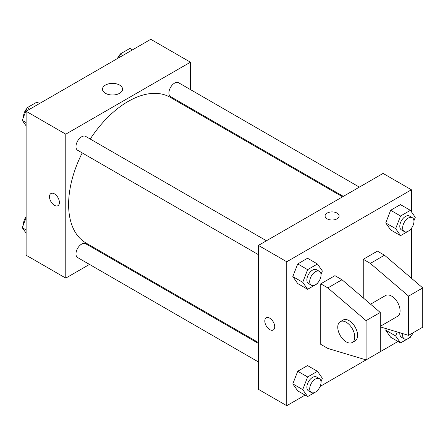 <?xml version="1.0" encoding="UTF-8"?>
<svg xmlns="http://www.w3.org/2000/svg" width="445" height="445" viewBox="0 0 445 445"><rect width="100%" height="100%" fill="white"/><g stroke="black" fill="none" stroke-linecap="round" stroke-linejoin="round"><path stroke-width="0.67" d="M89.495 264.419L65.777 278.114L26.116 255.213L26.116 111.272L150.772 39.305L190.438 62.2L190.438 89.59M106.294 254.724L105.521 255.169M82.219 152.919A84.138 48.577 120 0 0 68.613 204.505A84.138 48.577 120 0 0 86.035 243.026L258.428 342.555M342.567 196.823L170.174 97.294A84.138 48.577 120 0 0 90.235 139.04M190.438 108.096L190.438 108.986M65.777 278.114L65.777 134.173L190.438 62.2M359.371 187.123L178.579 82.742A8.016 4.628 120 0 0 172.399 84.889A8.016 4.628 120 0 0 168.905 92.955A8.016 4.628 120 0 0 170.563 96.621L343.34 196.373M258.428 343.445L85.651 243.693A8.016 4.628 120 0 0 79.477 245.84A8.016 4.628 120 0 0 75.978 253.906A8.016 4.628 120 0 0 77.636 257.572L258.428 361.952M258.428 254.651L77.636 150.271A8.016 4.628 -60 0 1 77.636 141.02A8.016 4.628 -60 0 1 85.651 136.393L266.444 240.773M65.777 134.173L26.116 111.272M105.421 93.294A10.051 5.802 180 0 1 102.478 89.189A10.051 5.802 180 0 1 112.524 83.387A10.051 5.802 180 0 1 122.575 89.189A10.051 5.802 180 0 1 116.367 94.551A10.051 5.802 180 0 1 105.421 93.294M59.402 202.464A7.014 4.05 60 0 1 57.95 205.673A7.014 4.05 60 0 1 50.941 201.624A7.014 4.05 60 0 1 50.941 193.531A7.014 4.05 60 0 1 56.343 195.405A7.014 4.05 60 0 1 59.402 202.464M57.95 205.673A7.014 4.05 60 0 1 50.941 201.624A7.014 4.05 60 0 1 50.941 193.525M305.086 395.116L286.758 405.695L258.428 389.342L258.428 245.401L383.084 173.428L411.419 189.787L411.419 211.826M398.014 341.465L320.105 386.444M411.419 228.291L411.419 278.236M337.049 218.818A7.014 4.05 180 0 1 329.406 219.696A7.014 4.05 180 0 1 325.078 215.959A7.014 4.05 180 0 1 332.092 211.909A7.014 4.05 180 0 1 339.101 215.959A7.014 4.05 180 0 1 337.049 218.818M286.758 405.695L286.758 261.755L258.428 245.401M286.758 261.755L411.419 189.787M339.101 215.959A7.014 4.05 0 0 0 332.092 211.909A7.014 4.05 0 0 0 325.078 215.959M266.26 317.841A7.014 4.05 -120 0 0 265.187 323.459A7.014 4.05 -120 0 0 269.765 329.634A7.014 4.05 60 0 1 265.181 323.459A7.014 4.05 60 0 1 266.255 317.841A7.014 4.05 60 0 1 273.269 321.891A7.014 4.05 60 0 1 273.269 329.984A7.014 4.05 60 0 1 269.765 329.639A7.014 4.05 -120 0 0 273.269 329.984M385.737 330.234L386.332 328.699L385.737 330.234L390.643 337.215L385.737 330.234L395.655 335.958L397.207 331.959M385.737 222.934L390.643 210.285L400.461 204.617L390.643 210.285L385.737 222.934L390.643 229.915L385.737 222.934L395.655 228.658L400.561 216.009L410.373 210.34L415.28 217.321L413.945 220.776M292.81 276.584L297.722 263.935L307.534 258.267L297.722 263.935L292.81 276.584L297.722 283.565L292.81 276.584L302.728 282.308L307.634 269.659L317.452 263.991L322.358 270.972L321.017 274.426M292.81 383.885L297.722 371.236L307.534 365.573L297.722 371.236L292.81 383.885L297.722 390.866L292.81 383.885L302.728 389.609L307.634 376.959L317.452 371.297L322.358 378.278L321.017 381.727M363.253 297.922L363.253 259.302L377.421 251.125L384.502 255.213L422.75 287.926L422.75 327.186L408.582 335.363L408.582 296.103L370.34 263.39L363.253 259.302M320.756 344.358L320.756 283.838L327.843 287.926L366.09 320.639L366.09 359.899L327.843 348.446L320.756 344.358M366.09 359.899L380.253 351.717L380.253 312.462L342.005 279.749L334.924 275.661L320.756 283.838M380.253 326.341L397.596 316.328A12.021 6.942 -120 0 0 397.596 302.45A12.021 6.942 -120 0 0 385.576 295.508L370.568 304.174M380.253 326.88L408.582 335.363M340.247 321.679L343.078 320.044A12.021 6.942 60 0 1 355.099 326.986A12.021 6.942 60 0 1 355.099 340.864L352.268 342.5A12.021 6.942 60 0 1 346.255 341.905A12.021 6.942 60 0 1 338.406 331.314A12.021 6.942 60 0 1 340.247 321.679A12.021 6.942 60 0 1 352.268 328.621A12.021 6.942 60 0 1 352.268 342.5M422.75 287.926L408.582 296.103M380.253 312.462L366.09 320.639M384.502 255.213L370.34 263.39M342.005 279.749L327.843 287.926M26.116 125.874L22.25 120.373L27.156 107.729L36.974 102.061L39.522 103.535M26.116 122.603L22.25 120.373M29.709 109.197L27.156 107.729M26.856 108.502A8.016 4.628 120 0 0 23.563 116.345A8.016 4.628 120 0 0 23.591 116.924M118.609 57.872L120.083 54.079L129.895 48.41L132.449 49.885M122.631 55.547L120.083 54.079M119.783 54.852A8.016 4.628 120 0 0 117.424 58.556M26.116 233.174L22.25 227.679L26.116 217.716M26.116 229.909L22.25 227.679M26.116 216.709A8.016 4.628 120 0 0 23.563 223.646A8.016 4.628 120 0 0 23.591 224.224M317.752 282.842L317.452 283.621L307.634 289.289L302.728 282.308M319.382 271.339L316.551 269.698A8.016 4.628 120 0 0 310.376 271.845A8.016 4.628 120 0 0 306.878 279.911A8.016 4.628 120 0 0 308.535 283.582L311.367 285.217A8.016 4.628 120 0 0 319.382 280.589A8.016 4.628 120 0 0 319.382 271.339A8.016 4.628 120 0 0 313.208 273.48A8.016 4.628 120 0 0 309.709 281.546A8.016 4.628 120 0 0 311.367 285.217M307.634 289.289L297.722 283.565M307.634 269.659L297.722 263.935M317.452 263.991L307.534 258.267M410.674 229.192L410.373 229.97L400.561 235.639L395.655 228.658M412.309 217.688L409.472 216.047A8.016 4.628 120 0 0 403.298 218.195A8.016 4.628 120 0 0 399.799 226.26A8.016 4.628 120 0 0 401.462 229.932L404.294 231.567A8.016 4.628 120 0 0 412.309 226.939A8.016 4.628 120 0 0 412.309 217.688A8.016 4.628 120 0 0 406.135 219.83A8.016 4.628 120 0 0 402.636 227.896A8.016 4.628 120 0 0 404.294 231.567M400.561 235.639L390.643 229.915M400.561 216.009L390.643 210.285M410.373 210.34L400.461 204.617M317.752 390.148L317.452 390.921L307.634 396.59L302.728 389.609M319.382 378.639L316.551 377.004A8.016 4.628 120 0 0 310.376 379.151A8.016 4.628 120 0 0 306.878 387.211A8.016 4.628 120 0 0 308.535 390.882L311.367 392.518A8.016 4.628 120 0 0 319.382 387.89A8.016 4.628 120 0 0 319.382 378.639A8.016 4.628 120 0 0 313.208 380.786A8.016 4.628 120 0 0 309.709 388.852A8.016 4.628 120 0 0 311.367 392.518M307.634 396.59L297.722 390.866M307.634 376.959L297.722 371.236M317.452 371.297L307.534 365.573M410.674 336.498L410.373 337.271L400.561 342.939L395.655 335.958M399.844 332.743A8.016 4.628 120 0 0 399.799 333.561A8.016 4.628 120 0 0 401.462 337.232L404.294 338.868A8.016 4.628 120 0 0 413.032 332.793M400.561 342.939L390.643 337.215M402.781 333.628A8.016 4.628 120 0 0 402.636 335.202A8.016 4.628 120 0 0 404.294 338.868"/></g></svg>
